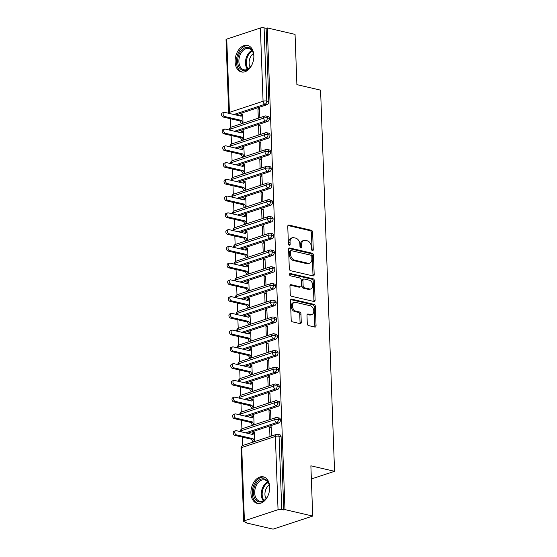 <?xml version="1.0" encoding="UTF-8"?>
<svg xmlns="http://www.w3.org/2000/svg" width="557" height="557" viewBox="0 0 557 557"><rect width="100%" height="100%" fill="white"/><g stroke="black" fill="none" stroke-linecap="round" stroke-linejoin="round"><path stroke-width="0.84" d="M312.442 250.636A1.198 0.829 71.7 0 0 312.776 250.622A1.198 0.829 71.7 0 0 313.271 249.689L312.623 232.213A1.713 1.184 71.7 0 0 311.321 230.278L288.944 225.07A1.713 1.184 71.7 0 0 288.463 225.091A1.713 1.184 71.7 0 0 287.76 226.427L288.401 243.903A1.198 0.829 71.7 0 0 289.313 245.254A1.198 0.829 71.7 0 0 289.647 245.24A1.198 0.829 71.7 0 0 290.141 244.307L290.058 242.044A5.486 3.781 71.7 0 1 292.321 237.762A5.486 3.781 71.7 0 1 293.845 237.707L295.711 238.145A5.486 3.781 71.7 0 1 299.882 244.328L299.965 246.591A1.198 0.829 71.7 0 0 300.877 247.949A1.198 0.829 71.7 0 0 301.212 247.935A1.198 0.829 71.7 0 0 301.706 246.995L301.622 244.732A5.486 3.781 71.7 0 1 303.878 240.45A5.486 3.781 71.7 0 1 305.41 240.401L307.269 240.833A5.486 3.781 71.7 0 1 311.447 247.023L311.523 249.285A1.198 0.829 71.7 0 0 312.442 250.636M312.038 250.42A1.198 0.829 71.7 0 0 312.066 250.086L311.426 232.61A1.713 1.184 71.7 0 0 310.124 230.675L287.962 225.522M288.916 245.038A1.198 0.829 71.7 0 0 288.937 244.704L288.86 242.441L290.058 242.044M300.474 247.726A1.198 0.829 71.7 0 0 300.502 247.392L300.418 245.129L301.622 244.732M250.942 493.203A13.626 9.093 103.1 0 1 263.398 476.841A13.626 9.093 103.1 0 1 269.679 487.013A13.626 9.093 103.1 0 1 257.223 503.382A13.626 9.093 103.1 0 1 250.942 493.203M235.117 61.778A13.626 9.093 103.1 0 1 247.58 45.416A13.626 9.093 103.1 0 1 253.86 55.596A13.626 9.093 103.1 0 1 241.404 71.957A13.626 9.093 103.1 0 1 235.117 61.778M307.29 323.666A1.713 1.184 71.7 0 0 308.592 325.601L314.872 327.063A1.713 1.184 71.7 0 0 315.346 327.043A1.713 1.184 71.7 0 0 316.056 325.706L315.346 306.301A1.713 1.184 71.7 0 0 314.037 304.366L291.659 299.158A1.713 1.184 71.7 0 0 291.186 299.179A1.713 1.184 71.7 0 0 290.476 300.515L291.186 319.92A1.713 1.184 71.7 0 0 292.495 321.855L300.077 323.617A1.713 1.184 71.7 0 0 300.55 323.603A1.713 1.184 71.7 0 0 301.26 322.266L300.954 313.96A1.713 1.184 71.7 0 0 299.652 312.024L295.892 311.147A4.588 3.161 71.7 0 1 292.502 306.858A4.588 3.161 71.7 0 1 294.291 302.395A4.588 3.161 71.7 0 1 295.565 302.354L310.298 305.779A4.588 3.161 71.7 0 1 313.688 310.068A4.588 3.161 71.7 0 1 311.899 314.531A4.588 3.161 71.7 0 1 310.625 314.58L308.167 314.009A1.713 1.184 71.7 0 0 307.694 314.023A1.713 1.184 71.7 0 0 306.984 315.359L307.29 323.666M267.311 27.927L284.975 509.613L312.714 516.067L310.876 465.805L334.562 471.313L320.581 90.15L296.895 84.643L295.057 34.381L267.311 27.927L266.114 28.323L264.088 27.85L266.775 101.109L268.801 101.583L266.114 28.323M312.999 275.917A1.713 1.184 71.7 0 0 313.473 275.903A1.713 1.184 71.7 0 0 314.183 274.559L313.466 255.155A1.713 1.184 71.7 0 0 312.164 253.219L289.786 248.011A1.713 1.184 71.7 0 0 289.306 248.032A1.713 1.184 71.7 0 0 288.603 249.369L289.313 268.773A1.713 1.184 71.7 0 0 290.615 270.709L312.999 275.917M314.406 280.728L315.116 300.132A1.713 1.184 71.7 0 1 314.413 301.469A1.713 1.184 71.7 0 1 313.932 301.49L291.555 296.282A1.713 1.184 71.7 0 1 290.253 294.347L289.946 286.04A1.713 1.184 71.7 0 1 290.65 284.704A1.713 1.184 71.7 0 1 291.13 284.69L300.202 286.799A1.713 1.184 71.7 0 0 300.683 286.785A1.713 1.184 71.7 0 0 301.386 285.442L301.184 279.934A1.713 1.184 71.7 0 0 299.882 277.999L290.434 275.806A1.198 0.829 71.7 0 1 289.549 274.678A1.198 0.829 71.7 0 1 290.016 273.515A1.198 0.829 71.7 0 1 290.35 273.501L313.104 278.792A1.713 1.184 71.7 0 1 314.406 280.728L313.201 281.125L313.918 300.529L315.116 300.132M311.356 478.971L334.562 471.313M226.748 39.101L229.435 112.361A2.618 0.738 -2.1 0 0 228.718 112.897L226.031 39.644A2.618 0.738 -2.1 0 1 226.748 39.101L260.384 28.003A2.618 0.738 -2.1 0 1 264.088 27.85M284.975 509.613L283.778 510.01L281.751 509.537A2.618 0.738 177.9 0 0 278.047 509.69L244.412 520.788A2.618 0.738 177.9 0 0 243.694 521.331A2.618 0.738 177.9 0 0 244.509 521.825L246.535 522.299L245.338 522.696L245.31 522.013M312.714 516.067L273.076 529.15L245.338 522.696M242.511 445.607L242.198 437.078M241.898 428.848L241.585 420.326M241.278 412.096L240.972 403.567M240.666 395.345L240.352 386.816M240.053 378.586L239.74 370.064M239.44 361.834L239.127 353.305M238.828 345.075L238.514 336.553M238.208 328.324L237.895 319.802M237.595 311.572L237.282 303.043M236.983 294.813L236.669 286.291M236.37 278.061L236.057 269.532M235.75 261.31L235.437 252.781M235.138 244.551L234.824 236.029M234.525 227.799L234.212 219.27M233.912 211.047L233.599 202.518M233.292 194.289L232.979 185.766M232.68 177.537L232.366 169.008M232.067 160.778L231.754 152.256M231.454 144.026L231.141 135.504M230.835 127.275L230.528 118.745M243.026 123.229L242.692 113.969L241.125 114.484L242.03 114.693M259.541 109.304L257.947 108.935L259.506 108.42L259.847 117.68M257.947 108.935L258.288 118.195M241.125 114.484L240.276 115.981M241.146 114.986L242.706 114.47L241.202 116.197L224.61 112.34A2.186 1.504 71.7 0 0 223.998 112.361A2.186 1.504 71.7 0 0 223.148 114.484A2.186 1.504 71.7 0 0 224.763 116.524L223.197 117.04L239.795 120.904L241.466 123.745M283.778 510.01L281.09 436.751L279.064 436.277L281.751 509.537M278.047 509.69L275.36 436.43A2.618 0.738 177.9 0 1 279.064 436.277A2.618 1.748 103.1 0 0 277.852 434.321L279.879 434.794A2.618 1.748 103.1 0 1 281.09 436.751M268.801 101.583A2.618 1.748 103.1 0 1 267.088 104.688L235.931 114.972M280.477 419.999L278.451 419.525A2.618 1.748 103.1 0 0 277.24 417.569L279.266 418.035A2.618 1.748 103.1 0 1 280.477 419.999A2.618 1.748 103.1 0 1 278.765 423.021L247.6 433.304M254.702 441.562L254.361 432.302L252.801 432.817L251.952 434.314M252.822 433.318L254.382 432.803L252.871 434.53L236.279 430.672A2.186 1.504 71.7 0 0 235.674 430.693A2.186 1.504 71.7 0 0 234.824 432.817A2.186 1.504 71.7 0 0 236.433 434.857L234.873 435.372L251.465 439.236L253.143 442.077M271.517 436.013L271.182 426.753L269.616 427.268L269.957 436.528M279.858 403.24L277.832 402.767A2.618 1.748 103.1 0 0 276.627 400.81L278.653 401.284A2.618 1.748 103.1 0 1 279.858 403.24A2.618 1.748 103.1 0 1 278.152 406.262L246.988 416.552M254.089 424.803L253.748 415.55L252.189 416.065L251.339 417.562M252.203 416.566L253.769 416.051L252.258 417.778L235.667 413.914A2.186 1.504 71.7 0 0 235.061 413.935A2.186 1.504 71.7 0 0 234.205 416.065A2.186 1.504 71.7 0 0 235.82 418.105L234.26 418.62L250.852 422.478L252.523 425.318M270.904 419.254L270.563 410.001L269.003 410.516L269.344 419.769M279.245 386.488L277.219 386.015A2.618 1.748 103.1 0 0 276.014 384.058L278.04 384.532A2.618 1.748 103.1 0 1 279.245 386.488A2.618 1.748 103.1 0 1 277.532 389.51L246.375 399.794M253.47 408.051L253.136 398.791L251.569 399.306L250.72 400.81M251.59 399.815L253.15 399.299L251.646 401.026L235.054 397.162A2.186 1.504 71.7 0 0 234.441 397.183A2.186 1.504 71.7 0 0 233.592 399.306A2.186 1.504 71.7 0 0 235.207 401.353L233.648 401.869L250.239 405.726L251.91 408.566M270.291 402.502L269.95 393.242L268.39 393.757L268.732 403.017M278.632 369.73L276.606 369.263A2.618 1.748 103.1 0 0 275.395 367.307L277.421 367.773A2.618 1.748 103.1 0 1 278.632 369.73A2.618 1.748 103.1 0 1 276.92 372.758L245.762 383.042M252.857 391.299L252.516 382.039L250.956 382.555L250.107 384.052M250.977 383.056L252.537 382.541L251.033 384.267L234.441 380.41A2.186 1.504 71.7 0 0 233.829 380.431A2.186 1.504 71.7 0 0 232.979 382.555A2.186 1.504 71.7 0 0 234.594 384.595L233.028 385.11L249.627 388.974L251.298 391.815M269.679 385.743L269.337 376.49L267.778 377.005L268.112 386.259M278.02 352.978L275.993 352.504A2.618 1.748 103.1 0 0 274.782 350.548L276.808 351.021A2.618 1.748 103.1 0 1 278.02 352.978A2.618 1.748 103.1 0 1 276.307 356L245.143 366.29M252.244 374.541L251.903 365.288L250.344 365.803L249.494 367.3M250.365 366.304L251.924 365.789L250.42 367.516L233.822 363.651A2.186 1.504 71.7 0 0 233.216 363.672A2.186 1.504 71.7 0 0 232.366 365.803A2.186 1.504 71.7 0 0 233.975 367.843L232.415 368.358L249.007 372.215L250.685 375.056M269.059 368.992L268.725 359.731L267.158 360.254L267.499 369.507M277.407 336.226L275.374 335.753A2.618 1.748 103.1 0 0 274.169 333.796L276.195 334.27A2.618 1.748 103.1 0 1 277.407 336.226A2.618 1.748 103.1 0 1 275.694 339.248L244.53 349.531M251.632 357.789L251.291 348.529L249.731 349.044L248.882 350.548M249.745 349.552L251.311 349.037L249.801 350.757L233.209 346.9A2.186 1.504 71.7 0 0 232.603 346.92A2.186 1.504 71.7 0 0 231.747 349.044A2.186 1.504 71.7 0 0 233.362 351.084L231.803 351.606L248.394 355.463L250.065 358.304M268.446 352.24L268.105 342.98L266.545 343.495L266.887 352.755M276.787 319.467L274.761 319.001A2.618 1.748 103.1 0 0 273.557 317.044L275.583 317.511A2.618 1.748 103.1 0 1 276.787 319.467A2.618 1.748 103.1 0 1 275.074 322.496L243.917 332.78M251.019 341.037L250.678 331.777L249.118 332.292L248.262 333.789M249.132 332.794L250.692 332.278L249.188 334.005L232.596 330.148A2.186 1.504 71.7 0 0 231.99 330.169A2.186 1.504 71.7 0 0 231.134 332.292A2.186 1.504 71.7 0 0 232.749 334.332L231.19 334.848L247.781 338.712L249.452 341.552M267.833 335.481L267.492 326.228L265.933 326.743L266.274 335.996M276.175 302.716L274.148 302.242A2.618 1.748 103.1 0 0 272.937 300.286L274.97 300.759A2.618 1.748 103.1 0 1 276.175 302.716A2.618 1.748 103.1 0 1 274.462 305.737L243.305 316.021M250.399 324.278L250.065 315.025L248.499 315.541L247.649 317.037M248.519 316.042L250.079 315.527L248.575 317.253L231.984 313.389A2.186 1.504 71.7 0 0 231.371 313.41A2.186 1.504 71.7 0 0 230.521 315.541A2.186 1.504 71.7 0 0 232.137 317.581L230.57 318.096L247.169 321.953L248.84 324.794M267.221 318.729L266.88 309.469L265.32 309.984L265.654 319.245M275.562 285.964L273.536 285.49A2.618 1.748 103.1 0 0 272.324 283.534L274.35 284.007A2.618 1.748 103.1 0 1 275.562 285.964A2.618 1.748 103.1 0 1 273.849 288.986L242.685 299.269M249.787 307.527L249.445 298.267L247.886 298.782L247.036 300.279M247.907 299.283L249.466 298.768L247.962 300.495L231.364 296.637A2.186 1.504 71.7 0 0 230.758 296.658A2.186 1.504 71.7 0 0 229.909 298.782A2.186 1.504 71.7 0 0 231.517 300.822L229.957 301.337L246.549 305.201L248.227 308.042M266.601 301.978L266.267 292.717L264.7 293.233L265.041 302.493M274.949 269.205L272.916 268.739A2.618 1.748 103.1 0 0 271.712 266.775L273.738 267.249A2.618 1.748 103.1 0 1 274.949 269.205A2.618 1.748 103.1 0 1 273.236 272.234L242.072 282.517M249.174 290.768L248.833 281.515L247.273 282.03L246.424 283.527M247.287 282.531L248.854 282.016L247.343 283.743L230.751 279.879A2.186 1.504 71.7 0 0 230.145 279.899A2.186 1.504 71.7 0 0 229.289 282.03A2.186 1.504 71.7 0 0 230.904 284.07L229.345 284.585L245.936 288.449L247.614 291.283M265.988 285.219L265.647 275.966L264.088 276.481L264.429 285.734M274.329 252.453L272.303 251.98A2.618 1.748 103.1 0 0 271.099 250.023L273.125 250.497A2.618 1.748 103.1 0 1 274.329 252.453A2.618 1.748 103.1 0 1 272.617 255.475L241.46 265.759M248.561 274.016L248.22 264.763L246.66 265.278L245.804 266.775M246.674 265.78L248.234 265.264L246.73 266.991L230.138 263.127A2.186 1.504 71.7 0 0 229.533 263.148A2.186 1.504 71.7 0 0 228.676 265.271A2.186 1.504 71.7 0 0 230.292 267.318L228.732 267.833L245.324 271.691L246.995 274.531M265.376 268.467L265.035 259.207L263.475 259.722L263.816 268.982M273.717 235.702L271.691 235.228A2.618 1.748 103.1 0 0 270.479 233.272L272.512 233.738A2.618 1.748 103.1 0 1 273.717 235.702A2.618 1.748 103.1 0 1 272.004 238.723L240.847 249.007M247.942 257.264L247.607 248.004L246.041 248.519L245.191 250.016M246.062 249.021L247.621 248.506L246.117 250.232L229.526 246.375A2.186 1.504 71.7 0 0 228.913 246.396A2.186 1.504 71.7 0 0 228.064 248.519A2.186 1.504 71.7 0 0 229.679 250.559L228.112 251.075L244.711 254.939L246.382 257.78M264.763 251.715L264.422 242.455L262.862 242.97L263.196 252.23M273.104 218.943L271.078 218.469A2.618 1.748 103.1 0 0 269.867 216.513L271.893 216.986A2.618 1.748 103.1 0 1 273.104 218.943A2.618 1.748 103.1 0 1 271.391 221.965L240.227 232.255M247.329 240.506L246.988 231.252L245.428 231.768L244.579 233.265M245.449 232.269L247.009 231.754L245.505 233.48L228.906 229.616A2.186 1.504 71.7 0 0 228.3 229.637A2.186 1.504 71.7 0 0 227.451 231.768A2.186 1.504 71.7 0 0 229.059 233.808L227.5 234.323L244.091 238.18L245.769 241.021M264.143 234.957L263.809 225.703L262.243 226.219L262.584 235.472M272.491 202.191L270.465 201.718A2.618 1.748 103.1 0 0 269.254 199.761L271.28 200.235A2.618 1.748 103.1 0 1 272.491 202.191A2.618 1.748 103.1 0 1 270.779 205.213L239.614 215.496M246.716 223.754L246.375 214.494L244.815 215.009L243.966 216.513M244.829 215.517L246.396 215.002L244.885 216.722L228.293 212.865A2.186 1.504 71.7 0 0 227.688 212.885A2.186 1.504 71.7 0 0 226.831 215.009A2.186 1.504 71.7 0 0 228.447 217.056L226.887 217.571L243.479 221.428L245.157 224.269M263.531 218.205L263.189 208.945L261.63 209.46L261.971 218.72M271.872 185.432L269.846 184.966A2.618 1.748 103.1 0 0 268.641 183.009L270.667 183.476A2.618 1.748 103.1 0 1 271.872 185.432A2.618 1.748 103.1 0 1 270.166 188.461L239.002 198.745M246.103 207.002L245.762 197.742L244.203 198.257L243.346 199.754M244.217 198.758L245.783 198.243L244.272 199.97L227.681 196.113A2.186 1.504 71.7 0 0 227.075 196.134A2.186 1.504 71.7 0 0 226.219 198.257A2.186 1.504 71.7 0 0 227.834 200.297L226.274 200.812L242.866 204.677L244.537 207.517M262.918 201.446L262.577 192.193L261.017 192.708L261.358 201.961M271.259 168.68L269.233 168.207A2.618 1.748 103.1 0 0 268.028 166.251L270.054 166.724A2.618 1.748 103.1 0 1 271.259 168.68A2.618 1.748 103.1 0 1 269.546 171.702L238.389 181.993M245.484 190.243L245.15 180.99L243.583 181.505L242.734 183.002M243.604 182.007L245.164 181.491L243.66 183.218L227.068 179.354A2.186 1.504 71.7 0 0 226.455 179.375A2.186 1.504 71.7 0 0 225.606 181.505A2.186 1.504 71.7 0 0 227.221 183.545L225.655 184.061L242.253 187.918L243.924 190.759M262.305 184.694L261.964 175.434L260.404 175.949L260.739 185.209M270.646 151.929L268.62 151.455A2.618 1.748 103.1 0 0 267.409 149.499L269.435 149.972A2.618 1.748 103.1 0 1 270.646 151.929A2.618 1.748 103.1 0 1 268.934 154.95L237.769 165.234M244.871 173.492L244.53 164.231L242.97 164.747L242.121 166.251M242.991 165.255L244.551 164.74L243.047 166.459L226.448 162.602A2.186 1.504 71.7 0 0 225.843 162.623A2.186 1.504 71.7 0 0 224.993 164.747A2.186 1.504 71.7 0 0 226.602 166.787L225.042 167.302L241.634 171.166L243.312 174.007M261.693 167.942L261.351 158.682L259.785 159.198L260.126 168.458M270.034 135.17L268.008 134.703A2.618 1.748 103.1 0 0 266.796 132.74L268.822 133.214A2.618 1.748 103.1 0 1 270.034 135.17A2.618 1.748 103.1 0 1 268.321 138.199L237.157 148.482M244.258 156.74L243.917 147.48L242.358 147.995L241.508 149.492M242.379 148.496L243.938 147.981L242.427 149.708L225.836 145.843A2.186 1.504 71.7 0 0 225.23 145.864A2.186 1.504 71.7 0 0 224.374 147.995A2.186 1.504 71.7 0 0 225.989 150.035L224.429 150.55L241.021 154.414L242.699 157.255M261.073 151.184L260.739 141.931L259.172 142.446L259.513 151.699M269.414 118.418L267.388 117.945A2.618 1.748 103.1 0 0 266.183 115.988L268.209 116.462A2.618 1.748 103.1 0 1 269.414 118.418A2.618 1.748 103.1 0 1 267.708 121.44L236.544 131.724M243.646 139.981L243.305 130.728L241.745 131.243L240.889 132.74M241.759 131.744L243.325 131.229L241.815 132.956L225.223 129.092A2.186 1.504 71.7 0 0 224.617 129.113A2.186 1.504 71.7 0 0 223.761 131.243A2.186 1.504 71.7 0 0 225.376 133.283L223.817 133.798L240.408 137.656L242.079 140.496M260.46 134.432L260.119 125.172L258.559 125.687L258.901 134.947M267.708 121.44L265.675 120.973A2.618 1.748 103.1 0 0 267.388 117.945A2.618 0.738 177.9 0 0 263.691 118.098L230.055 129.203A2.618 0.738 177.9 0 0 229.338 129.739A2.618 0.738 177.9 0 0 229.338 129.746A2.618 2.618 0 0 1 231.134 127.156A2.618 1.81 71.7 0 0 230.055 129.203A2.618 1.81 71.7 0 0 230.285 130.268M241.745 131.243L242.643 131.452M258.559 125.687L260.154 126.063M242.358 147.995L243.263 148.204M259.172 142.446L260.767 142.815M242.97 164.747L243.875 164.963M259.785 159.198L261.379 159.567M243.583 181.505L244.488 181.714M260.404 175.949L261.999 176.325M244.203 198.257L245.101 198.466M261.017 192.708L262.612 193.077M244.815 215.009L245.721 215.225M261.63 209.46L263.224 209.829M245.428 231.768L246.333 231.977M262.243 226.219L263.837 226.588M246.041 248.519L246.946 248.728M262.862 242.97L264.457 243.339M246.66 265.278L247.559 265.487M263.475 259.722L265.069 260.098M247.273 282.03L248.178 282.239M264.088 276.481L265.682 276.85M247.886 298.782L248.791 298.991M264.7 293.233L266.295 293.602M248.499 315.541L249.404 315.749M265.32 309.984L266.914 310.36M249.118 332.292L250.016 332.501M265.933 326.743L267.527 327.112M249.731 349.044L250.636 349.26M266.545 343.495L268.14 343.864M250.344 365.803L251.249 366.012M267.158 360.254L268.752 360.623M250.956 382.555L251.861 382.763M267.778 377.005L269.372 377.374M251.569 399.306L252.474 399.522M268.39 393.757L269.985 394.133M252.189 416.065L253.094 416.274M269.003 410.516L270.598 410.885M252.801 432.817L253.707 433.026M269.616 427.268L271.21 427.637M268.321 138.199L266.295 137.725A2.618 1.748 103.1 0 0 268.008 134.703A2.618 0.738 177.9 0 0 264.303 134.857L230.668 145.955A2.618 0.738 177.9 0 0 229.95 146.491A2.618 0.738 177.9 0 0 229.95 146.498A2.618 2.618 0 0 1 231.747 143.908A2.618 1.81 71.7 0 0 230.668 145.955A2.618 1.81 71.7 0 0 230.897 147.027M268.934 154.95L266.907 154.477A2.618 1.748 103.1 0 0 268.62 151.455A2.618 0.738 177.9 0 0 264.916 151.608L231.28 162.707A2.618 0.738 177.9 0 0 230.563 163.25A2.618 0.738 177.9 0 0 230.563 163.257L230.605 163.57M269.546 171.702L267.52 171.236A2.618 1.748 103.1 0 0 269.233 168.207A2.618 0.738 177.9 0 0 265.529 168.36L231.9 179.465A2.618 0.738 177.9 0 0 231.176 180.002A2.618 0.738 177.9 0 0 231.183 180.008A2.618 2.618 0 0 1 232.979 177.418A2.618 1.81 71.7 0 0 231.9 179.465A2.618 1.81 71.7 0 0 232.13 180.531M270.166 188.461L268.133 187.988A2.618 1.748 103.1 0 0 269.846 184.966A2.618 0.738 177.9 0 0 266.149 185.119L232.513 196.217A2.618 0.738 177.9 0 0 231.796 196.753A2.618 0.738 177.9 0 0 231.796 196.76A2.618 2.618 0 0 1 233.592 194.17A2.618 1.81 71.7 0 0 232.513 196.217A2.618 1.81 71.7 0 0 232.742 197.289M270.779 205.213L268.752 204.739A2.618 1.748 103.1 0 0 270.465 201.718A2.618 0.738 177.9 0 0 266.761 201.871L233.125 212.969A2.618 0.738 177.9 0 0 232.408 213.512A2.618 0.738 177.9 0 0 232.408 213.519A2.618 2.618 0 0 1 234.205 210.929A2.618 1.81 71.7 0 0 233.125 212.969A2.618 1.81 71.7 0 0 233.355 214.041M271.391 221.965L269.365 221.498A2.618 1.748 103.1 0 0 271.078 218.469A2.618 0.738 177.9 0 0 267.374 218.623L233.738 229.728A2.618 0.738 177.9 0 0 233.021 230.264A2.618 0.738 177.9 0 0 233.021 230.271L233.063 230.584M272.004 238.723L269.978 238.25A2.618 1.748 103.1 0 0 271.691 235.228A2.618 0.738 177.9 0 0 267.987 235.381L234.358 246.479A2.618 0.738 177.9 0 0 233.634 247.016A2.618 0.738 177.9 0 0 233.634 247.023A2.618 2.618 0 0 1 235.437 244.432A2.618 1.81 71.7 0 0 234.358 246.479A2.618 1.81 71.7 0 0 234.588 247.552M272.617 255.475L270.591 255.002A2.618 1.748 103.1 0 0 272.303 251.98A2.618 0.738 177.9 0 0 268.606 252.133L234.97 263.238A2.618 0.738 177.9 0 0 234.253 263.774A2.618 0.738 177.9 0 0 234.253 263.781A2.618 2.618 0 0 1 236.05 261.191A2.618 1.81 71.7 0 0 234.97 263.238A2.618 1.81 71.7 0 0 235.2 264.303M273.236 272.234L271.21 271.76A2.618 1.748 103.1 0 0 272.916 268.739A2.618 0.738 177.9 0 0 269.219 268.885L235.583 279.99A2.618 0.738 177.9 0 0 234.866 280.526A2.618 0.738 177.9 0 0 234.866 280.533A2.618 2.618 0 0 1 236.662 277.943A2.618 1.81 71.7 0 0 235.583 279.99A2.618 1.81 71.7 0 0 235.813 281.062M273.849 288.986L271.823 288.512A2.618 1.748 103.1 0 0 273.536 285.49A2.618 0.738 177.9 0 0 269.832 285.644L236.196 296.742A2.618 0.738 177.9 0 0 235.479 297.285A2.618 0.738 177.9 0 0 235.479 297.292A2.618 2.618 0 0 1 237.275 294.695A2.618 1.81 71.7 0 0 236.196 296.742A2.618 1.81 71.7 0 0 236.433 297.814M274.462 305.737L272.436 305.271A2.618 1.748 103.1 0 0 274.148 302.242A2.618 0.738 177.9 0 0 270.444 302.395L236.816 313.5A2.618 0.738 177.9 0 0 236.091 314.037A2.618 0.738 177.9 0 0 236.091 314.044A2.618 2.618 0 0 1 237.895 311.454A2.618 1.81 71.7 0 0 236.816 313.5A2.618 1.81 71.7 0 0 237.045 314.566M275.074 322.496L273.048 322.023A2.618 1.748 103.1 0 0 274.761 319.001A2.618 0.738 177.9 0 0 271.064 319.154L237.428 330.252A2.618 0.738 177.9 0 0 236.711 330.788A2.618 0.738 177.9 0 0 236.711 330.795A2.618 2.618 0 0 1 238.507 328.205A2.618 1.81 71.7 0 0 237.428 330.252A2.618 1.81 71.7 0 0 237.658 331.324M275.694 339.248L273.668 338.774A2.618 1.748 103.1 0 0 275.374 335.753A2.618 0.738 177.9 0 0 271.677 335.906L238.041 347.004A2.618 0.738 177.9 0 0 237.324 347.547A2.618 0.738 177.9 0 0 237.324 347.554L237.366 347.867M276.307 356L274.281 355.533A2.618 1.748 103.1 0 0 275.993 352.504A2.618 0.738 177.9 0 0 272.289 352.658L238.654 363.763A2.618 0.738 177.9 0 0 237.936 364.299A2.618 0.738 177.9 0 0 237.936 364.306A2.618 2.618 0 0 1 239.733 361.716A2.618 1.81 71.7 0 0 238.654 363.763A2.618 1.81 71.7 0 0 238.89 364.828M276.92 372.758L274.893 372.285A2.618 1.748 103.1 0 0 276.606 369.263A2.618 0.738 177.9 0 0 272.902 369.416L239.273 380.515A2.618 0.738 177.9 0 0 238.549 381.051A2.618 0.738 177.9 0 0 238.549 381.058A2.618 2.618 0 0 1 240.346 378.468A2.618 1.81 71.7 0 0 239.273 380.515A2.618 1.81 71.7 0 0 239.503 381.587M277.532 389.51L275.506 389.037A2.618 1.748 103.1 0 0 277.219 386.015A2.618 0.738 177.9 0 0 273.515 386.168L239.886 397.266A2.618 0.738 177.9 0 0 239.169 397.809A2.618 0.738 177.9 0 0 239.169 397.816A2.618 2.618 0 0 1 240.965 395.226A2.618 1.81 71.7 0 0 239.886 397.266A2.618 1.81 71.7 0 0 240.116 398.339M278.152 406.262L276.126 405.795A2.618 1.748 103.1 0 0 277.832 402.767A2.618 0.738 177.9 0 0 274.135 402.92L240.499 414.025A2.618 0.738 177.9 0 0 239.782 414.561A2.618 0.738 177.9 0 0 239.782 414.568L239.823 414.881M278.765 423.021L276.738 422.547A2.618 1.748 103.1 0 0 278.451 419.525A2.618 0.738 177.9 0 0 274.747 419.679L241.111 430.777A2.618 0.738 177.9 0 0 240.394 431.313A2.618 0.738 177.9 0 0 240.394 431.32A2.618 2.618 0 0 1 242.191 428.73A2.618 1.81 71.7 0 0 241.111 430.777A2.618 1.81 71.7 0 0 241.341 431.849M303.878 240.45L302.681 240.847A5.486 3.781 71.7 0 0 300.418 245.129M292.321 237.762L291.116 238.159A5.486 3.781 71.7 0 0 288.86 242.441M312.776 275.868A1.713 1.184 71.7 0 0 312.978 274.956L312.268 255.552A1.713 1.184 71.7 0 0 310.966 253.616L288.805 248.464M311.795 256.561A1.198 0.829 71.7 0 0 310.883 255.203L291.234 250.636A1.198 0.829 71.7 0 0 290.9 250.643A1.198 0.829 71.7 0 0 290.406 251.583L290.496 253.971A5.486 3.781 71.7 0 0 294.667 260.154L308.098 263.28A5.486 3.781 71.7 0 0 309.622 263.231A5.486 3.781 71.7 0 0 311.878 258.942L311.795 256.561M290.9 250.643L289.703 251.04A1.198 0.829 71.7 0 0 289.208 251.98L290.406 251.583M309.622 263.231L308.418 263.621A5.486 3.781 71.7 0 1 306.893 263.677L293.469 260.551A5.486 3.781 71.7 0 1 289.292 254.361L289.208 251.98M313.716 301.434A1.713 1.184 71.7 0 0 313.918 300.529M290.148 285.135L299.005 287.196A1.713 1.184 71.7 0 0 299.478 287.182L300.683 286.785M289.577 273.995L311.899 279.189L313.104 278.792M309.622 288.992A4.588 3.161 71.7 0 0 310.897 288.944A4.588 3.161 71.7 0 0 312.693 284.481A4.588 3.161 71.7 0 0 309.302 280.192L304.108 278.987A1.713 1.184 71.7 0 0 303.635 279.001A1.713 1.184 71.7 0 0 302.924 280.338L303.126 285.852A1.713 1.184 71.7 0 0 304.435 287.781L309.622 288.992L308.425 289.389A4.588 3.161 71.7 0 0 309.699 289.341L310.897 288.944M303.635 279.001L302.43 279.398A1.713 1.184 71.7 0 0 301.727 280.735L302.924 280.338M308.425 289.389L303.231 288.178A1.713 1.184 71.7 0 1 301.929 286.242L301.727 280.735M313.201 281.125A1.713 1.184 71.7 0 0 311.899 279.189M311.899 314.531L310.702 314.928A4.588 3.161 71.7 0 1 309.42 314.977L307.185 314.454M294.291 302.395L293.093 302.792A4.588 3.161 71.7 0 0 291.297 307.255A4.588 3.161 71.7 0 0 294.688 311.544L295.892 311.147M299.861 323.568A1.713 1.184 71.7 0 0 300.056 322.663L299.757 314.357A1.713 1.184 71.7 0 0 298.448 312.421L294.688 311.544M314.656 327.008A1.713 1.184 71.7 0 0 314.851 326.103L314.141 306.698A1.713 1.184 71.7 0 0 312.839 304.763L290.677 299.603M223.197 117.04A2.186 1.504 -108.3 0 1 221.589 115A2.186 1.504 -108.3 0 1 222.438 112.876L223.998 112.361M224.763 116.524L241.355 120.389L243.012 122.853L241.453 123.369L242.135 123.522M239.795 120.904L241.355 120.389M223.817 133.798A2.186 1.504 -108.3 0 1 222.201 131.758A2.186 1.504 -108.3 0 1 223.051 129.628L224.617 129.113M225.376 133.283L241.968 137.14L243.632 139.605L242.065 140.12L242.748 140.28M240.408 137.656L241.968 137.14M224.429 150.55A2.186 1.504 -108.3 0 1 222.814 148.51A2.186 1.504 -108.3 0 1 223.67 146.387L225.23 145.864M225.989 150.035L242.587 153.899L244.245 156.357L242.685 156.872L243.36 157.032M241.021 154.414L242.587 153.899M225.042 167.302A2.186 1.504 -108.3 0 1 223.427 165.262A2.186 1.504 -108.3 0 1 224.283 163.138L225.843 162.623M226.602 166.787L243.2 170.651L244.857 173.116L243.298 173.631L243.973 173.784M241.634 171.166L243.2 170.651M225.655 184.061A2.186 1.504 -108.3 0 1 224.046 182.021A2.186 1.504 -108.3 0 1 224.896 179.89L226.455 179.375M227.221 183.545L243.813 187.403L245.47 189.867L243.91 190.383L244.593 190.543M242.253 187.918L243.813 187.403M251.931 64.8A11.788 7.875 103.1 0 1 251.444 65.663A11.788 7.875 103.1 0 1 242.81 70.391A11.788 7.875 103.1 0 1 237.651 61.653A11.788 7.875 103.1 0 1 245.052 47.777A11.788 7.875 103.1 0 1 253.811 55.498A11.788 7.875 103.1 0 1 253.867 56.306A11.788 7.875 103.1 0 1 253.867 56.48M253.832 55.7A10.917 7.29 -76.9 0 0 248.861 48.494A10.917 7.29 -76.9 0 0 238.883 61.604A10.917 7.29 -76.9 0 0 243.917 69.757A10.917 7.29 -76.9 0 0 251.555 65.482M250.225 67.237A8.599 5.737 103.1 0 1 249.125 63.087A8.599 5.737 103.1 0 1 253.414 53.542M248.582 45.744A13.535 9.037 -76.9 0 0 236.447 62.05A13.535 9.037 -76.9 0 0 242.455 72.104M267.757 496.224A11.788 7.875 103.1 0 1 267.269 497.088A11.788 7.875 103.1 0 1 258.629 501.815A11.788 7.875 103.1 0 1 253.47 493.077A11.788 7.875 103.1 0 1 260.871 479.201A11.788 7.875 103.1 0 1 269.63 486.915A11.788 7.875 103.1 0 1 269.685 487.73A11.788 7.875 103.1 0 1 269.692 487.904M269.651 487.124A10.917 7.29 -76.9 0 0 264.686 479.918A10.917 7.29 -76.9 0 0 254.702 493.029A10.917 7.29 -76.9 0 0 259.736 501.182A10.917 7.29 -76.9 0 0 267.374 496.907M266.051 498.661A8.599 5.737 103.1 0 1 264.944 494.512A8.599 5.737 103.1 0 1 269.233 484.966M264.408 477.168A13.535 9.037 -76.9 0 0 252.265 493.474A13.535 9.037 -76.9 0 0 258.274 503.528M226.274 200.812A2.186 1.504 -108.3 0 1 224.659 198.772A2.186 1.504 -108.3 0 1 225.508 196.649L227.075 196.134M227.834 200.297L244.426 204.161L246.09 206.619L244.523 207.134L245.205 207.295M242.866 204.677L244.426 204.161M226.887 217.571A2.186 1.504 -108.3 0 1 225.272 215.524A2.186 1.504 -108.3 0 1 226.128 213.401L227.688 212.885M228.447 217.056L245.038 220.913L246.702 223.378L245.143 223.893L245.818 224.046M243.479 221.428L245.038 220.913M227.5 234.323A2.186 1.504 -108.3 0 1 225.884 232.283A2.186 1.504 -108.3 0 1 226.741 230.152L228.3 229.637M229.059 233.808L245.658 237.665L247.315 240.13L245.755 240.645L246.431 240.805M244.091 238.18L245.658 237.665M228.112 251.075A2.186 1.504 -108.3 0 1 226.504 249.035A2.186 1.504 -108.3 0 1 227.353 246.911L228.913 246.396M229.679 250.559L246.271 254.424L247.928 256.888L246.368 257.404L247.05 257.557M244.711 254.939L246.271 254.424M228.732 267.833A2.186 1.504 -108.3 0 1 227.117 265.786A2.186 1.504 -108.3 0 1 227.966 263.663L229.533 263.148M230.292 267.318L246.883 271.175L248.547 273.64L246.981 274.155L247.663 274.316M245.324 271.691L246.883 271.175M229.345 284.585A2.186 1.504 -108.3 0 1 227.729 282.545A2.186 1.504 -108.3 0 1 228.586 280.415L230.145 279.899M230.904 284.07L247.496 287.934L249.16 290.392L247.6 290.907L248.276 291.067M245.936 288.449L247.496 287.934M229.957 301.337A2.186 1.504 -108.3 0 1 228.342 299.297A2.186 1.504 -108.3 0 1 229.199 297.173L230.758 296.658M231.517 300.822L248.116 304.686L249.773 307.151L248.213 307.666L248.888 307.819M246.549 305.201L248.116 304.686M230.57 318.096A2.186 1.504 -108.3 0 1 228.962 316.056A2.186 1.504 -108.3 0 1 229.811 313.925L231.371 313.41M232.137 317.581L248.728 321.438L250.385 323.902L248.826 324.418L249.508 324.578M247.169 321.953L248.728 321.438M231.19 334.848A2.186 1.504 -108.3 0 1 229.575 332.808A2.186 1.504 -108.3 0 1 230.424 330.684L231.99 330.169M232.749 334.332L249.341 338.196L251.005 340.654L249.439 341.169L250.121 341.33M247.781 338.712L249.341 338.196M231.803 351.606A2.186 1.504 -108.3 0 1 230.187 349.559A2.186 1.504 -108.3 0 1 231.037 347.436L232.603 346.92M233.362 351.084L249.954 354.948L251.618 357.413L250.058 357.928L250.734 358.081M248.394 355.463L249.954 354.948M232.415 368.358A2.186 1.504 -108.3 0 1 230.8 366.318A2.186 1.504 -108.3 0 1 231.656 364.187L233.216 363.672M233.975 367.843L250.573 371.7L252.23 374.165L250.671 374.68L251.346 374.84M249.007 372.215L250.573 371.7M233.028 385.11A2.186 1.504 -108.3 0 1 231.42 383.07A2.186 1.504 -108.3 0 1 232.269 380.946L233.829 380.431M234.594 384.595L251.186 388.459L252.843 390.917L251.284 391.432L251.959 391.592M249.627 388.974L251.186 388.459M233.648 401.869A2.186 1.504 -108.3 0 1 232.032 399.822A2.186 1.504 -108.3 0 1 232.882 397.698L234.441 397.183M235.207 401.353L251.799 405.211L253.463 407.675L251.896 408.19L252.579 408.351M250.239 405.726L251.799 405.211M234.26 418.62A2.186 1.504 -108.3 0 1 232.645 416.58A2.186 1.504 -108.3 0 1 233.494 414.45L235.061 413.935M235.82 418.105L252.412 421.962L254.076 424.427L252.509 424.942L253.191 425.102M250.852 422.478L252.412 421.962M234.873 435.372A2.186 1.504 -108.3 0 1 233.258 433.332A2.186 1.504 -108.3 0 1 234.114 431.209L235.674 430.693M236.433 434.857L253.031 438.721L254.688 441.186L253.129 441.701L253.804 441.854M251.465 439.236L253.031 438.721M312.066 250.086L313.271 249.689M288.937 244.704L290.141 244.307M300.502 247.392L301.706 246.995M229.672 113.517A2.618 1.81 71.7 0 1 229.435 112.361L263.071 101.263L260.384 28.003M267.088 104.688L265.062 104.215A2.618 1.81 71.7 0 1 263.071 101.263A2.618 0.738 -2.1 0 1 266.775 101.109A2.618 1.748 103.1 0 1 265.062 104.215L233.905 114.498M242.803 445.489A2.618 2.618 0 0 0 241.007 448.072A2.618 0.738 177.9 0 1 241.724 447.536A2.618 1.81 71.7 0 1 242.803 445.489L276.439 434.383A2.618 1.81 71.7 0 0 275.36 436.43L241.724 447.536L244.412 520.788M231.134 127.156L264.77 116.051A2.618 1.81 71.7 0 0 263.691 118.098A2.618 1.81 71.7 0 0 265.675 120.973L234.518 131.257M231.747 143.908L265.383 132.81A2.618 1.81 71.7 0 0 264.303 134.857A2.618 1.81 71.7 0 0 266.288 137.725L235.131 148.009M231.517 163.779A2.618 1.81 71.7 0 1 231.28 162.707A2.618 1.81 71.7 0 1 232.36 160.66L265.995 149.561A2.618 1.81 71.7 0 0 264.916 151.608A2.618 1.81 71.7 0 0 266.907 154.477L235.743 164.761M232.979 177.418L266.608 166.313A2.618 1.81 71.7 0 0 265.529 168.36A2.618 1.81 71.7 0 0 267.52 171.236L236.356 181.519M233.592 194.17L267.228 183.072A2.618 1.81 71.7 0 0 266.149 185.119A2.618 1.81 71.7 0 0 268.133 187.988L236.976 198.271M234.205 210.929L267.84 199.824A2.618 1.81 71.7 0 0 266.761 201.871A2.618 1.81 71.7 0 0 268.746 204.739L237.588 215.03M233.975 230.8A2.618 1.81 71.7 0 1 233.738 229.728A2.618 1.81 71.7 0 1 234.817 227.681L268.453 216.576A2.618 1.81 71.7 0 0 267.374 218.623A2.618 1.81 71.7 0 0 269.365 221.498L238.201 231.782M235.437 244.432L269.066 233.334A2.618 1.81 71.7 0 0 267.987 235.381A2.618 1.81 71.7 0 0 269.978 238.25L238.814 248.533M236.05 261.191L269.679 250.086A2.618 1.81 71.7 0 0 268.606 252.133A2.618 1.81 71.7 0 0 270.591 255.002L239.433 265.292M271.21 271.76L240.046 282.044M237.275 294.695L270.911 283.597A2.618 1.81 71.7 0 0 269.832 285.644A2.618 1.81 71.7 0 0 271.823 288.512L240.659 298.796M237.895 311.454L271.524 300.348A2.618 1.81 71.7 0 0 270.444 302.395A2.618 1.81 71.7 0 0 272.436 305.271L241.272 315.554M238.507 328.205L272.136 317.107A2.618 1.81 71.7 0 0 271.064 319.154A2.618 1.81 71.7 0 0 273.048 322.023L241.891 332.306M238.271 348.076A2.618 1.81 71.7 0 1 238.041 347.004A2.618 1.81 71.7 0 1 239.12 344.957L272.756 333.859A2.618 1.81 71.7 0 0 271.677 335.906A2.618 1.81 71.7 0 0 273.661 338.774L242.504 349.058M239.733 361.716L273.369 350.611A2.618 1.81 71.7 0 0 272.289 352.658A2.618 1.81 71.7 0 0 274.281 355.533L243.117 365.817M240.346 378.468L273.981 367.369A2.618 1.81 71.7 0 0 272.902 369.416A2.618 1.81 71.7 0 0 274.893 372.285L243.729 382.568M240.965 395.226L274.594 384.121A2.618 1.81 71.7 0 0 273.515 386.168A2.618 1.81 71.7 0 0 275.506 389.037L244.349 399.327M240.728 415.097A2.618 1.81 71.7 0 1 240.499 414.025A2.618 1.81 71.7 0 1 241.578 411.978L275.214 400.88A2.618 1.81 71.7 0 0 274.135 402.92A2.618 1.81 71.7 0 0 276.119 405.795L244.962 416.079M242.191 428.73L275.826 417.632A2.618 1.81 71.7 0 0 274.747 419.679A2.618 1.81 71.7 0 0 276.732 422.547L245.574 432.831M236.662 277.943L270.298 266.845A2.618 1.81 71.7 0 0 269.219 268.885A2.618 1.81 71.7 0 0 271.203 271.76M288.073 225.362L288.944 225.07M310.124 230.675L311.321 230.278M311.426 232.61L312.623 232.213M288.916 248.304L289.786 248.011M310.966 253.616L312.164 253.219M312.268 255.552L313.466 255.155M312.978 274.956L314.183 274.559M289.292 254.361L290.496 253.971M293.469 260.551L294.667 260.154M306.893 263.677L308.098 263.28M290.26 284.975L291.13 284.69M299.005 287.196L300.202 286.799M289.737 273.703L290.35 273.501M301.929 286.242L303.126 285.852M303.231 288.178L304.435 287.781M307.297 314.294L308.167 314.009M309.42 314.977L310.625 314.58M298.448 312.421L299.652 312.024M299.757 314.357L300.954 313.96M300.056 322.663L301.26 322.266M290.789 299.443L291.659 299.158M312.839 304.763L314.037 304.366M314.141 306.698L315.346 306.301M314.851 326.103L316.056 325.706M247.496 69.312A10.917 7.29 103.1 0 1 245.484 63.143A10.917 7.29 103.1 0 1 251.882 50.478M252.307 51.077A10.562 7.046 -76.9 0 0 246.354 63.206A10.562 7.046 -76.9 0 0 248.143 68.964M263.315 500.736A10.917 7.29 103.1 0 1 261.303 494.567A10.917 7.29 103.1 0 1 267.701 481.902M268.126 482.501A10.562 7.046 -76.9 0 0 262.173 494.63A10.562 7.046 -76.9 0 0 263.969 500.388M241.007 448.072L243.694 521.331M266.183 115.988A2.618 2.618 0 0 0 264.77 116.051M228.718 112.897A2.618 2.618 0 0 0 228.767 113.308M266.796 132.74A2.618 2.618 0 0 0 265.383 132.81M232.36 160.66A2.618 2.618 0 0 0 230.563 163.25M267.409 149.499A2.618 2.618 0 0 0 265.995 149.561M268.028 166.251A2.618 2.618 0 0 0 266.608 166.313M268.641 183.009A2.618 2.618 0 0 0 267.228 183.072M269.254 199.761A2.618 2.618 0 0 0 267.84 199.824M234.817 227.681A2.618 2.618 0 0 0 233.021 230.264M269.867 216.513A2.618 2.618 0 0 0 268.453 216.576M270.479 233.272A2.618 2.618 0 0 0 269.066 233.334M271.099 250.023A2.618 2.618 0 0 0 269.679 250.086M271.712 266.775A2.618 2.618 0 0 0 270.298 266.845M272.324 283.534A2.618 2.618 0 0 0 270.911 283.597M272.937 300.286A2.618 2.618 0 0 0 271.524 300.348M273.557 317.044A2.618 2.618 0 0 0 272.136 317.107M239.12 344.957A2.618 2.618 0 0 0 237.324 347.547M274.169 333.796A2.618 2.618 0 0 0 272.756 333.859M274.782 350.548A2.618 2.618 0 0 0 273.369 350.611M275.395 367.307A2.618 2.618 0 0 0 273.981 367.369M276.014 384.058A2.618 2.618 0 0 0 274.594 384.121M241.578 411.978A2.618 2.618 0 0 0 239.782 414.561M276.627 400.81A2.618 2.618 0 0 0 275.214 400.88M277.24 417.569A2.618 2.618 0 0 0 275.826 417.632M277.852 434.321A2.618 2.618 0 0 0 276.439 434.383"/></g></svg>
